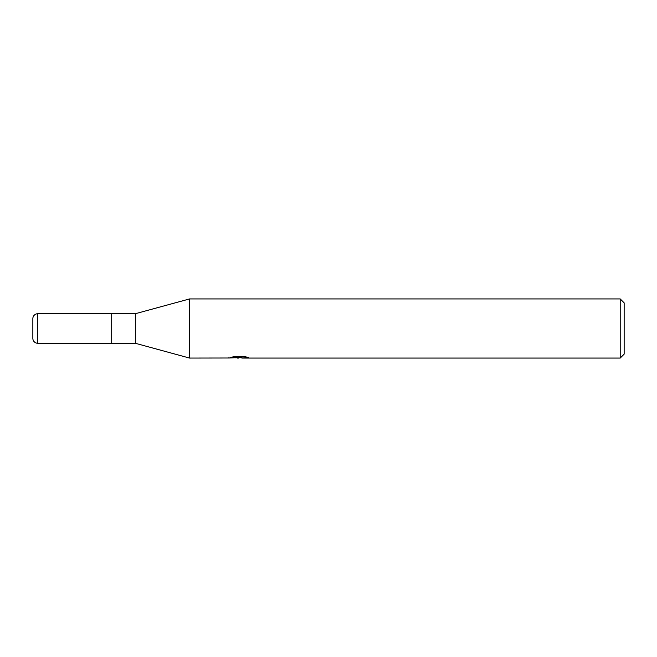 <?xml version="1.0" encoding="UTF-8"?>
<svg xmlns="http://www.w3.org/2000/svg" width="657" height="657" viewBox="0 0 657 657"><rect width="100%" height="100%" fill="white"/><g stroke="black" fill="none" stroke-linecap="round" stroke-linejoin="round"><path stroke-width="0.99" d="M228.965 357.999L189.545 358.065L135.342 343.283L111.69 343.283L111.69 313.718L135.342 313.718L189.545 298.935L620.208 298.935L624.15 302.877L624.15 354.123L620.208 358.065L241.948 358.065L241.833 357.063L243.312 356.726M135.342 343.283L135.342 313.718M189.545 358.065L189.545 298.935L189.545 358.065M241.833 357.597L235.378 357.778M238.82 358.065L237.423 358.065M620.208 358.065L620.208 298.935M228.965 357.014L228.965 358.008L240.002 357.507L230.55 357.507L233.629 356.726L245.291 356.726L248.675 357.597L241.833 358.049M240.002 356.726L240.002 357.507M37.778 313.718A4.928 4.928 0 0 0 32.85 318.645L32.85 338.355A4.928 4.928 0 0 0 37.778 343.283L37.778 313.718L111.69 313.718L111.69 343.283L37.778 343.283M240.002 357.08L241.833 357.08"/></g></svg>

